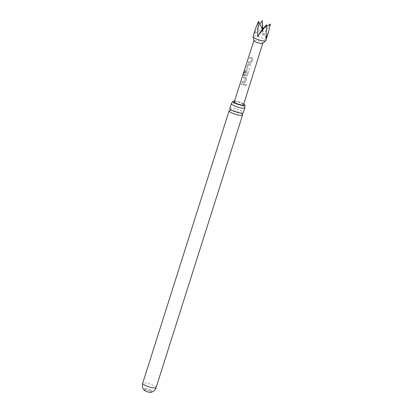 <?xml version="1.0" encoding="UTF-8"?>
<svg xmlns="http://www.w3.org/2000/svg" width="413" height="413" viewBox="0 0 413 413"><rect width="100%" height="100%" fill="white"/><g stroke="black" fill="none" stroke-linecap="round" stroke-linejoin="round"><path stroke-width="0.31" stroke-dasharray="2.06 1.55" d="M246.36 85.284C246.215 84.329 245.802 84.18 245.131 84.825L245.936 85.677L246.36 85.284M245.224 84.65L245.895 85.692L246.318 85.295C246.184 84.34 245.781 84.19 245.115 84.846L245.224 84.65M229.865 108.433A7.052 1.487 -162.4 0 1 234.285 108.407A7.052 1.487 -162.4 0 1 242.921 111.944A7.052 1.487 -162.4 0 1 243.309 112.697M248.296 62.745L250.402 63.137L251.656 62.471L252.777 58.951L252.126 57.743L250.025 57.345L249.7 58.352L251.724 58.801L250.676 62.048L248.621 61.738L248.234 62.709L250.381 63.112L251.656 62.451L252.782 58.93L252.111 57.712L249.958 57.309L249.638 58.316L251.703 58.77L250.655 62.022L248.554 61.702L248.234 62.709M144.261 390.249A3.603 0.759 -162.4 0 1 144.173 389.98A3.603 0.759 -162.4 0 1 146.429 389.97A3.603 0.759 -162.4 0 1 150.843 391.777A3.603 0.759 -162.4 0 1 151.039 392.159A3.603 0.759 -162.4 0 1 150.724 392.35M149.284 390.595A3.603 0.759 17.6 0 0 151.54 390.584A3.603 0.759 17.6 0 0 146.93 388.39A3.603 0.759 17.6 0 0 144.674 388.406A3.603 0.759 17.6 0 0 149.284 390.595M262.72 43.391A4.631 0.976 17.6 0 0 262.792 43.282A4.631 0.976 17.6 0 0 260.247 41.522A4.631 0.976 17.6 0 0 253.959 40.484A4.631 0.976 17.6 0 0 253.959 40.608M265.807 40.582A6.691 1.409 17.6 0 0 262.131 38.037A6.691 1.409 17.6 0 0 253.05 36.54M255.817 27.816L254.408 33.758L259.834 24.13M262.642 28.951L262.9 35.606L270.469 24.006M247.568 64.789L246.442 68.31L246.933 69.353L249.271 69.926L249.591 68.919L247.341 68.29L248.378 65.037L250.676 65.533L250.996 64.526L248.657 63.953L247.568 64.789L246.442 68.31M246.509 68.346L246.7 69.245L249.271 69.926M249.266 69.947L249.586 68.945L247.341 68.29L248.378 65.037M243.587 75.522L244.924 71.475L247.48 71.955L246.442 75.207L245.214 74.939L246.127 72.079L245.276 71.965L244.351 74.846L244.847 75.894L246.205 76.188L247.48 75.527L248.605 72.007L247.929 70.788L245.193 70.36L244.382 71.341L243.035 75.564L243.665 75.558L244.857 71.542M244.935 71.578L247.501 71.986L246.442 75.207M246.463 75.238L245.214 74.939L246.127 72.079M246.174 72.115L245.337 72.001L244.419 74.882L244.894 75.93L244.548 75.744L246.205 76.188M241.961 82.326L244.114 82.724L245.394 82.063L246.52 78.542L245.838 77.329L243.685 76.926L243.365 77.933L245.425 78.382L244.388 81.635L242.281 81.32L241.961 82.326L244.114 82.724M244.129 82.755L245.389 82.089L246.515 78.568L245.859 77.355L243.753 76.963L243.433 77.969L245.446 78.413L244.388 81.635M241.275 84.469L244.408 85.15L244.728 84.144L241.6 83.462L241.275 84.469L244.408 85.15M234.269 101.81A4.858 1.022 -162.4 0 1 240.862 102.899A4.858 1.022 -162.4 0 1 243.525 104.747M242.255 114.324A7.052 1.487 17.6 0 0 242.183 114.256A7.052 1.487 17.6 0 0 242.121 114.2A7.052 1.487 17.6 0 0 233.551 110.72A7.052 1.487 17.6 0 0 229.974 110.343A7.052 1.487 17.6 0 0 229.793 110.369M244.852 107.587A7.052 1.487 17.6 0 0 244.47 107.06A7.052 1.487 17.6 0 0 235.833 103.524A7.052 1.487 17.6 0 0 231.548 103.364M234.527 101.015A6.272 1.322 -162.4 0 1 243.778 103.947M266.71 26.432L254.408 33.758M262.9 35.606L262.394 29.215L265.998 38.502M244.403 85.171L244.728 84.144M244.728 84.164L241.6 83.462M241.662 83.503L241.342 84.505M244.408 81.666L242.281 81.32M242.348 81.356L242.028 82.363M246.22 76.214L247.48 75.548L248.605 72.027L247.945 70.819L245.27 70.396L244.475 71.377L243.035 75.564M243.123 75.6L243.665 75.558M248.425 65.073L250.67 65.559L250.996 64.552L248.657 63.953M248.709 63.989L247.635 64.826M156.119 387.554A7.052 1.487 17.6 0 0 155.727 386.8A7.052 1.487 17.6 0 0 147.095 383.264A7.052 1.487 17.6 0 0 142.676 383.29M151.54 390.584L151.039 392.159M144.674 388.406L144.173 389.98"/><path stroke-width="0.62" d="M244.863 107.814L243.309 112.697A7.052 1.487 -162.4 0 1 242.472 113.1A7.052 1.487 -162.4 0 1 238.895 112.723A7.052 1.487 -162.4 0 1 230.32 109.244A7.052 1.487 -162.4 0 1 230.258 109.187A7.052 1.487 -162.4 0 1 229.865 108.433L231.414 103.549A7.052 1.487 17.6 0 0 231.807 104.303A7.052 1.487 17.6 0 0 240.443 107.839A7.052 1.487 17.6 0 0 244.863 107.814A7.052 1.487 17.6 0 0 244.852 107.587L244.878 105.176A6.272 1.322 -162.4 0 1 239.741 104.907A6.272 1.322 -162.4 0 1 233.273 102.057A6.272 1.322 -162.4 0 1 232.922 101.386A6.272 1.322 -162.4 0 1 234.527 101.015M229.793 110.369A7.052 1.487 17.6 0 0 229.132 110.746L142.676 383.29A7.052 1.487 17.6 0 0 143.068 384.044A7.052 1.487 17.6 0 0 151.705 387.58A7.052 1.487 17.6 0 0 156.119 387.554A7.052 7.052 0 0 1 150.724 392.35A3.603 0.759 -162.4 0 1 148.783 392.174A3.603 0.759 -162.4 0 1 144.369 390.368A3.603 0.759 -162.4 0 1 144.323 390.321A3.603 0.759 -162.4 0 1 144.261 390.249M253.045 36.721L253.959 40.608A4.631 0.976 17.6 0 0 256.504 42.245A4.631 0.976 17.6 0 0 262.72 43.391L265.704 40.737A6.691 1.409 17.6 0 0 265.807 40.582L268.574 31.863L265.998 38.502L266.648 24.749L257.5 36.654L258.455 21.393L255.817 27.816L253.05 36.54A6.691 1.409 17.6 0 0 253.045 36.721A6.691 1.409 17.6 0 0 256.726 39.085A6.691 1.409 17.6 0 0 265.704 40.737M259.834 24.13L262.276 20.65L262.642 28.951M262.771 43.344L243.525 104.747A4.858 1.022 -162.4 0 1 236.938 103.658A4.858 1.022 -162.4 0 1 234.269 101.81L253.938 40.541M229.132 110.746A7.052 1.487 17.6 0 0 229.525 111.5A7.052 1.487 17.6 0 0 238.162 115.036A7.052 1.487 17.6 0 0 242.576 115.01A7.052 1.487 17.6 0 0 242.255 114.324M243.778 103.947A6.272 1.322 -162.4 0 1 244.527 104.504A6.272 1.322 -162.4 0 1 244.878 105.176M232.922 101.386L231.548 103.364A7.052 1.487 17.6 0 0 231.414 103.549M266.71 26.432L270.469 24.006L268.574 31.863M258.455 21.393L262.394 29.215L262.276 20.65M266.648 24.749L262.394 29.215L257.5 36.654M230.175 109.099L229.974 110.343M242.674 113.064L242.163 114.236M142.676 383.29A7.052 7.052 0 0 0 144.323 390.321M156.119 387.554L242.576 115.01"/></g></svg>
